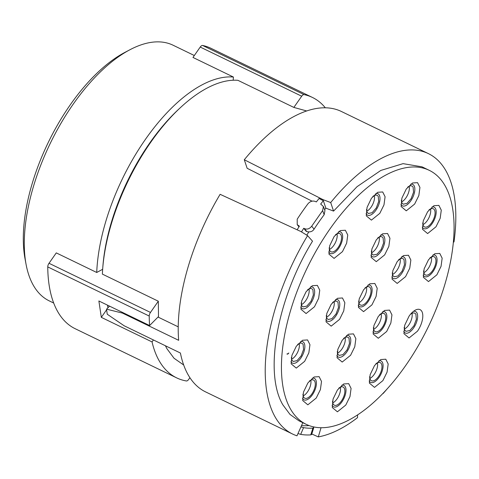 <?xml version="1.0" encoding="UTF-8"?>
<svg xmlns="http://www.w3.org/2000/svg" width="479" height="479" viewBox="0 0 479 479"><rect width="100%" height="100%" fill="white"/><g stroke="black" fill="none" stroke-linecap="round" stroke-linejoin="round"><path stroke-width="0.72" d="M382.709 311.637A11.915 5.682 -64.2 0 1 384.781 311.841A11.915 5.682 -64.2 0 1 382.781 328.331A11.915 5.682 -64.2 0 1 374.392 333.282A11.915 5.682 -64.2 0 1 372.955 331.779A11.915 5.682 -64.2 0 0 374.392 333.282A11.915 5.682 -64.2 0 0 382.781 328.331A11.915 5.682 -64.2 0 0 384.781 311.841A11.915 5.682 -64.2 0 0 382.709 311.637M373.416 327.552A10.083 4.808 115.8 0 0 374.039 330.492A10.083 4.808 115.8 0 0 375.195 331.63A10.083 4.808 115.8 0 0 383.146 326.097A10.083 4.808 115.8 0 0 385.134 314.631A10.083 4.808 115.8 0 0 383.984 313.488A10.083 4.808 115.8 0 0 379.679 314.625M373.614 329.348A10.083 4.808 115.8 0 0 381.212 313.661M346.688 352.119A11.915 5.682 -64.2 0 1 338.3 357.071A11.915 5.682 -64.2 0 1 336.863 355.568A11.915 5.682 -64.2 0 0 338.3 357.071A11.915 5.682 -64.2 0 0 346.688 352.119A11.915 5.682 -64.2 0 0 348.688 335.629A11.915 5.682 -64.2 0 1 346.688 352.119M346.616 335.426A11.915 5.682 -64.2 0 1 348.688 335.629A11.915 5.682 -64.2 0 0 346.616 335.426M343.587 338.414A10.083 4.808 115.8 0 1 347.892 337.276A10.083 4.808 115.8 0 1 349.041 338.419L349.466 343.467L347.059 349.886L342.952 354.616L339.102 355.418L337.952 354.28A10.083 4.808 115.8 0 1 337.33 351.341M337.521 353.143A10.083 4.808 115.8 0 0 345.12 337.45M341.91 401.869A11.915 5.682 -64.2 0 1 333.522 406.827A11.915 5.682 -64.2 0 1 332.085 405.324A11.915 5.682 -64.2 0 0 333.522 406.827A11.915 5.682 -64.2 0 0 341.91 401.869A11.915 5.682 -64.2 0 0 343.91 385.379A11.915 5.682 -64.2 0 1 341.91 401.869M341.838 385.182A11.915 5.682 -64.2 0 1 343.91 385.379A11.915 5.682 -64.2 0 0 341.838 385.182M332.546 401.097A10.083 4.808 115.8 0 0 333.168 404.031A10.083 4.808 115.8 0 0 334.324 405.174A10.083 4.808 115.8 0 0 342.275 399.636A10.083 4.808 115.8 0 0 344.263 388.176A10.083 4.808 115.8 0 0 343.114 387.032A10.083 4.808 115.8 0 0 338.809 388.17M332.743 402.893A10.083 4.808 115.8 0 0 340.341 387.206M413.569 328.019A11.915 5.682 -64.2 0 1 405.18 332.977A11.915 5.682 -64.2 0 1 403.743 331.474A11.915 5.682 115.8 0 0 405.18 332.977A11.915 5.682 115.8 0 0 413.569 328.019A11.915 5.682 -64.2 0 0 415.568 311.53A11.915 5.682 -64.2 0 1 413.569 328.019M413.497 311.332A11.915 5.682 -64.2 0 1 415.568 311.53A11.915 5.682 -64.2 0 0 413.497 311.332M410.467 314.32A10.083 4.808 115.8 0 1 414.766 313.182A10.083 4.808 115.8 0 1 415.922 314.326L416.347 319.373L413.934 325.786L409.826 330.522L405.982 331.324L404.827 330.181A10.083 4.808 115.8 0 1 404.204 327.247M404.402 329.043A10.083 4.808 115.8 0 0 412 313.356M367.974 285.017A11.915 5.682 -64.2 0 1 370.045 285.221A11.915 5.682 -64.2 0 1 368.046 301.704A11.915 5.682 -64.2 0 1 359.657 306.662A11.915 5.682 -64.2 0 1 358.22 305.159A11.915 5.682 -64.2 0 0 359.657 306.662A11.915 5.682 -64.2 0 0 368.046 301.704A11.915 5.682 -64.2 0 0 370.045 285.221A11.915 5.682 -64.2 0 0 367.974 285.017M358.687 300.932A10.083 4.808 115.8 0 0 359.31 303.866A10.083 4.808 115.8 0 0 360.459 305.009A10.083 4.808 115.8 0 0 368.417 299.477A10.083 4.808 115.8 0 0 370.399 288.011A10.083 4.808 115.8 0 0 369.249 286.867A10.083 4.808 115.8 0 0 364.944 288.005M358.879 302.728A10.083 4.808 115.8 0 0 366.477 287.041M401.683 273.479A11.915 5.682 -64.2 0 1 393.295 278.437A11.915 5.682 -64.2 0 1 391.858 276.934A11.915 5.682 -64.2 0 0 393.295 278.437A11.915 5.682 -64.2 0 0 401.683 273.479A11.915 5.682 -64.2 0 0 403.683 256.989A11.915 5.682 -64.2 0 1 401.683 273.479M401.612 256.792A11.915 5.682 -64.2 0 1 403.683 256.989A11.915 5.682 -64.2 0 0 401.612 256.792M398.582 259.78A10.083 4.808 115.8 0 1 402.881 258.642A10.083 4.808 115.8 0 1 404.036 259.786L404.462 264.833L402.049 271.246L397.941 275.982L394.097 276.784L392.942 275.641A10.083 4.808 115.8 0 1 392.319 272.707M392.517 274.503A10.083 4.808 115.8 0 0 400.115 258.816M432.98 271.647A11.915 5.682 -64.2 0 1 424.598 276.599A11.915 5.682 -64.2 0 1 423.155 275.096A11.915 5.682 -64.2 0 0 424.598 276.599A11.915 5.682 -64.2 0 0 432.98 271.647A11.915 5.682 -64.2 0 0 434.98 255.157A11.915 5.682 -64.2 0 1 432.98 271.647M432.914 254.96A11.915 5.682 -64.2 0 1 434.98 255.157A11.915 5.682 -64.2 0 0 432.914 254.96M423.622 270.869A10.083 4.808 115.8 0 0 424.244 273.808A10.083 4.808 115.8 0 0 425.394 274.952A10.083 4.808 115.8 0 0 433.351 269.414A10.083 4.808 115.8 0 0 435.333 257.947A10.083 4.808 115.8 0 0 434.184 256.804A10.083 4.808 115.8 0 0 429.885 257.942M423.813 272.671A10.083 4.808 115.8 0 0 431.417 256.978M410.76 200.887A11.915 5.682 -64.2 0 1 402.378 205.838A11.915 5.682 -64.2 0 1 400.935 204.341A11.915 5.682 -64.2 0 0 402.378 205.838A11.915 5.682 -64.2 0 0 410.76 200.887A11.915 5.682 -64.2 0 0 412.76 184.397A11.915 5.682 -64.2 0 1 410.76 200.887M410.695 184.199A11.915 5.682 -64.2 0 1 412.76 184.397A11.915 5.682 -64.2 0 0 410.695 184.199M407.665 187.187A10.083 4.808 115.8 0 1 411.964 186.05A10.083 4.808 115.8 0 1 413.114 187.187L413.545 192.235L411.132 198.653L407.024 203.389L403.174 204.192L402.025 203.048A10.083 4.808 115.8 0 1 401.402 200.114M401.594 201.91A10.083 4.808 115.8 0 0 409.192 186.223M380.769 251.72A11.915 5.682 -64.2 0 1 372.381 256.678A11.915 5.682 -64.2 0 1 370.944 255.175A11.915 5.682 -64.2 0 0 372.381 256.678A11.915 5.682 -64.2 0 0 380.769 251.72A11.915 5.682 -64.2 0 0 382.769 235.231A11.915 5.682 -64.2 0 1 380.769 251.72M380.697 235.033A11.915 5.682 -64.2 0 1 382.769 235.231A11.915 5.682 -64.2 0 0 380.697 235.033M377.668 238.021A10.083 4.808 115.8 0 1 381.973 236.883A10.083 4.808 115.8 0 1 383.122 238.027L383.547 243.075L381.14 249.487L377.033 254.223L373.183 255.026L372.033 253.882A10.083 4.808 115.8 0 1 371.411 250.948M371.602 252.744A10.083 4.808 115.8 0 0 379.2 237.057M379.003 377.44A11.915 5.682 -64.2 0 1 370.62 382.392A11.915 5.682 -64.2 0 1 369.177 380.895A11.915 5.682 -64.2 0 0 370.62 382.392A11.915 5.682 -64.2 0 0 379.003 377.44A11.915 5.682 -64.2 0 0 381.009 360.95A11.915 5.682 -64.2 0 1 379.003 377.44M378.937 360.753A11.915 5.682 -64.2 0 1 381.009 360.95A11.915 5.682 -64.2 0 0 378.937 360.753M369.644 376.662A10.083 4.808 115.8 0 0 370.267 379.602A10.083 4.808 115.8 0 0 371.417 380.745A10.083 4.808 115.8 0 0 379.374 375.207A10.083 4.808 115.8 0 0 381.356 363.741A10.083 4.808 115.8 0 0 380.206 362.603A10.083 4.808 115.8 0 0 375.907 363.735M369.836 378.464A10.083 4.808 115.8 0 0 377.44 362.777M300.776 358.16A11.915 5.682 -64.2 0 1 292.388 363.112A11.915 5.682 -64.2 0 1 290.951 361.609A11.915 5.682 -64.2 0 0 292.388 363.112A11.915 5.682 -64.2 0 0 300.776 358.16A11.915 5.682 -64.2 0 0 302.776 341.671A11.915 5.682 -64.2 0 1 300.776 358.16M300.704 341.467A11.915 5.682 -64.2 0 1 302.776 341.671A11.915 5.682 -64.2 0 0 300.704 341.467M297.675 344.455A10.083 4.808 115.8 0 1 301.974 343.317A10.083 4.808 115.8 0 1 303.129 344.461L303.554 349.508L301.141 355.927L297.034 360.657L293.19 361.459L292.034 360.322A10.083 4.808 115.8 0 1 291.412 357.382M291.609 359.184A10.083 4.808 115.8 0 0 299.207 343.491M310.578 303.608A11.915 5.682 -64.2 0 1 302.189 308.56A11.915 5.682 -64.2 0 1 300.752 307.057A11.915 5.682 -64.2 0 0 302.189 308.56A11.915 5.682 -64.2 0 0 310.578 303.608A11.915 5.682 -64.2 0 0 312.577 287.119A11.915 5.682 -64.2 0 1 310.578 303.608M310.506 286.915A11.915 5.682 -64.2 0 1 312.577 287.119A11.915 5.682 -64.2 0 0 310.506 286.915M307.476 289.903A10.083 4.808 115.8 0 1 311.781 288.765A10.083 4.808 115.8 0 1 312.931 289.909L313.356 294.956L310.949 301.375L306.841 306.105L302.991 306.907L301.842 305.77A10.083 4.808 115.8 0 1 301.213 302.83M301.411 304.632A10.083 4.808 115.8 0 0 309.009 288.939M312.338 394.882A11.915 5.682 -64.2 0 1 303.949 399.833A11.915 5.682 -64.2 0 1 302.506 398.33A11.915 5.682 -64.2 0 0 303.949 399.833A11.915 5.682 -64.2 0 0 312.338 394.882A11.915 5.682 -64.2 0 0 314.338 378.392A11.915 5.682 -64.2 0 1 312.338 394.882M312.266 378.188A11.915 5.682 -64.2 0 1 314.338 378.392A11.915 5.682 -64.2 0 0 312.266 378.188M302.973 394.103A10.083 4.808 115.8 0 0 303.596 397.043A10.083 4.808 115.8 0 0 304.746 398.181A10.083 4.808 115.8 0 0 312.703 392.648A10.083 4.808 115.8 0 0 314.691 381.182A10.083 4.808 115.8 0 0 313.535 380.039A10.083 4.808 115.8 0 0 309.236 381.176M303.171 395.905A10.083 4.808 115.8 0 0 310.769 380.212M375.841 193.498A11.915 5.682 -64.2 0 1 377.913 193.696A11.915 5.682 -64.2 0 1 375.913 210.185A11.915 5.682 -64.2 0 1 367.525 215.137A11.915 5.682 -64.2 0 1 366.088 213.634A11.915 5.682 -64.2 0 0 367.525 215.137A11.915 5.682 -64.2 0 0 375.913 210.185A11.915 5.682 -64.2 0 0 377.913 193.696A11.915 5.682 -64.2 0 0 375.841 193.498M372.812 196.48A10.083 4.808 115.8 0 1 377.111 195.342A10.083 4.808 115.8 0 1 378.266 196.486L378.691 201.533L376.278 207.952L372.171 212.688L368.327 213.484L367.171 212.347A10.083 4.808 115.8 0 1 366.549 209.407M366.746 211.209A10.083 4.808 115.8 0 0 374.344 195.516M432.034 206.934A11.915 5.682 -64.2 0 1 434.106 207.132A11.915 5.682 -64.2 0 1 432.106 223.621A11.915 5.682 -64.2 0 1 423.717 228.573A11.915 5.682 -64.2 0 1 422.28 227.07A11.915 5.682 -64.2 0 0 423.717 228.573A11.915 5.682 -64.2 0 0 432.106 223.621A11.915 5.682 -64.2 0 0 434.106 207.132A11.915 5.682 -64.2 0 0 432.034 206.934M422.747 222.843A10.083 4.808 115.8 0 0 423.37 225.783A10.083 4.808 115.8 0 0 424.52 226.926A10.083 4.808 115.8 0 0 432.477 221.388A10.083 4.808 115.8 0 0 434.459 209.922A10.083 4.808 115.8 0 0 433.309 208.778A10.083 4.808 115.8 0 0 429.004 209.916M422.939 224.645A10.083 4.808 115.8 0 0 430.537 208.952M335.677 316.2A11.915 5.682 -64.2 0 1 327.295 321.152A11.915 5.682 -64.2 0 1 325.852 319.649A11.915 5.682 -64.2 0 0 327.295 321.152A11.915 5.682 -64.2 0 0 335.677 316.2A11.915 5.682 -64.2 0 0 337.677 299.71A11.915 5.682 -64.2 0 1 335.677 316.2M335.605 299.507A11.915 5.682 -64.2 0 1 337.677 299.71A11.915 5.682 -64.2 0 0 335.605 299.507M332.582 302.494A10.083 4.808 115.8 0 1 336.881 301.357A10.083 4.808 115.8 0 1 338.03 302.5L338.461 307.548L336.048 313.967L331.941 318.697L328.091 319.499L326.941 318.361A10.083 4.808 115.8 0 1 326.319 315.421M326.51 317.218A10.083 4.808 115.8 0 0 334.108 301.531M338.509 231.776A11.915 5.682 -64.2 0 1 340.581 231.974A11.915 5.682 -64.2 0 1 338.581 248.463A11.915 5.682 -64.2 0 1 330.193 253.421A11.915 5.682 -64.2 0 1 328.75 251.918A11.915 5.682 -64.2 0 0 330.193 253.421A11.915 5.682 -64.2 0 0 338.581 248.463A11.915 5.682 -64.2 0 0 340.581 231.974A11.915 5.682 -64.2 0 0 338.509 231.776M329.217 247.691A10.083 4.808 115.8 0 0 329.839 250.625A10.083 4.808 115.8 0 0 330.989 251.768A10.083 4.808 115.8 0 0 338.946 246.23A10.083 4.808 115.8 0 0 340.934 234.77A10.083 4.808 115.8 0 0 339.779 233.626A10.083 4.808 115.8 0 0 335.48 234.764M329.414 249.487A10.083 4.808 115.8 0 0 337.012 233.8M417.449 331.199A15.579 7.43 115.8 0 0 422.741 314.577A15.579 7.43 115.8 0 0 415.341 310.123A15.579 7.43 115.8 0 0 409.096 316.116L404.719 325.223L403.935 333.671L409.066 337.964L417.449 331.199M445.386 186.331A141.119 67.335 -64.2 0 1 417.616 346.838A141.119 67.335 -64.2 0 1 306.231 424.346A141.119 67.335 -64.2 0 1 290.118 408.353A141.119 67.335 -64.2 0 1 317.888 247.853A141.119 67.335 -64.2 0 1 429.274 170.338A141.119 67.335 -64.2 0 1 445.386 186.331M435.986 226.801L440.177 218.31L441.279 210.173L438.89 205.389L433.884 205.725L427.639 211.712L423.256 220.819L422.478 229.267L427.609 233.56L435.986 226.801M405.563 276.658L409.755 268.174L410.856 260.037L408.461 255.253L403.462 255.582L397.217 261.576L392.834 270.683L392.056 279.131L397.187 283.424L405.563 276.658M414.64 204.066L418.832 195.582L419.933 187.445L417.544 182.655L412.539 182.99L406.294 188.983L401.911 198.09L401.133 206.539L406.264 210.826L414.64 204.066M379.793 213.365L383.984 204.874L385.086 196.737L382.691 191.953L377.691 192.289L371.441 198.276L367.064 207.383L366.285 215.831L371.411 220.124L379.793 213.365M342.461 251.643L346.652 243.158L347.754 235.021L345.359 230.237L340.353 230.567L334.108 236.56L329.732 245.667L328.947 254.115L334.079 258.409L342.461 251.643M339.557 319.373L343.748 310.889L344.85 302.752L342.461 297.968L337.456 298.303L331.211 304.291L326.828 313.398L326.049 321.846L331.181 326.139L339.557 319.373M314.458 306.788L318.649 298.297L319.75 290.16L317.355 285.376L312.356 285.712L306.111 291.699L301.728 300.806L300.95 309.254L306.081 313.547L314.458 306.788M345.79 405.048L349.981 396.564L351.083 388.427L348.688 383.643L343.688 383.972L337.444 389.966L333.061 399.073L332.282 407.521L337.414 411.808L345.79 405.048M371.926 304.883L376.117 296.399L377.218 288.262L374.829 283.478L369.824 283.808L363.579 289.801L359.196 298.908L358.418 307.356L363.549 311.649L371.926 304.883M316.218 398.061L320.409 389.571L321.511 381.434L319.116 376.65L314.11 376.985L307.865 382.972L303.488 392.079L302.704 400.528L307.835 404.821L316.218 398.061M304.656 361.34L308.847 352.849L309.949 344.712L307.554 339.928L302.548 340.264L296.303 346.251L291.927 355.358L291.148 363.806L296.273 368.1L304.656 361.34M382.889 380.619L387.074 372.135L388.182 363.998L385.787 359.208L380.781 359.543L374.536 365.537L370.153 374.644L369.375 383.092L374.506 387.379L382.889 380.619M350.568 355.298L354.759 346.808L355.861 338.671L353.472 333.887L348.467 334.222L342.222 340.21L337.839 349.317L337.06 357.765L342.192 362.058L350.568 355.298M436.866 274.826L441.051 266.336L442.159 258.199L439.764 253.415L434.758 253.75L428.513 259.738L424.131 268.845L423.352 277.293L428.483 281.586L436.866 274.826M384.649 254.9L388.84 246.416L389.942 238.279L387.553 233.495L382.547 233.824L376.302 239.817L371.92 248.924L371.141 257.373L376.272 261.666L384.649 254.9M386.661 331.51L390.852 323.02L391.954 314.883L389.559 310.099L384.559 310.434L378.314 316.421L373.931 325.528L373.153 333.977L378.284 338.27L386.661 331.51M130.066 49.672L124.983 52.343A136.539 65.15 115.8 0 0 70.245 104.847A136.539 65.15 115.8 0 0 25.016 258.726L26.07 264.366A142.035 67.773 -64.2 0 1 73.119 104.29A142.035 67.773 -64.2 0 1 130.066 49.672A142.035 67.773 -64.2 0 1 173.105 45.23L194.318 55.51M306.231 424.346L298.986 420.837L289.999 414.425L282.867 404.845C263.737 372.806 277.197 298.513 312.518 241.177L307.572 235.638L300.734 231.453L220.112 194.312A155.783 74.335 115.8 0 0 178.661 340.324L122.408 313.08L122.887 312.601M302.812 422.694L296.98 435.812A155.783 74.335 -64.2 0 1 292.591 434.034A155.783 74.335 -64.2 0 1 274.802 416.377A155.783 74.335 -64.2 0 1 307.572 235.638M301.525 425.591A146.622 69.958 115.8 0 0 309.117 425.574M321.05 427.693L318.307 436.902L311.787 433.986M357.591 414.844L357.532 417.652A155.783 74.335 -64.2 0 1 318.307 436.902M387.511 388.481A155.783 74.335 -64.2 0 1 383.128 393.528M453.385 242.26L453.996 241.925A155.783 74.335 -64.2 0 0 446.206 171.29A155.783 74.335 -64.2 0 0 428.418 153.633A155.783 74.335 -64.2 0 0 330.708 202.557L333.558 211.095L325.846 208.155L323.349 200.689L319.056 198.51A153.951 73.461 115.8 0 0 316.332 201.94L315.607 201.587C312.955 200.479 310.458 201.138 308.123 203.575A153.951 73.461 115.8 0 0 297.214 219.172L297.219 224.645L299.393 226.16A153.951 73.461 115.8 0 0 297.148 229.8M429.274 170.338L422.023 166.83L403.067 163.644L380.847 170.428L357.071 186.66L333.558 211.095M311.619 434.501L310.751 434.89A153.951 73.461 115.8 0 1 300.692 434.375L297.992 433.543M313.14 426.777L313.751 427.747L312.877 428.13A146.622 69.958 -64.2 0 1 303.566 427.651L300.956 426.867M428.418 153.633L341.443 111.505A155.783 74.335 115.8 0 0 244.296 159.746L322.996 199.623L330.708 202.557M322.996 199.617L323.349 200.689A153.951 73.461 115.8 0 0 320.679 204.048L323.397 206.527L322.618 210.598L324.169 214.706L324.942 210.604L323.397 206.515M109.559 306.147L106.572 309.165A155.783 74.335 -64.2 0 0 107.272 314.248L124.163 325.78L180.409 353.029A155.783 74.335 115.8 0 0 187.828 374.249A155.783 74.335 115.8 0 0 205.617 391.906L292.591 434.034M244.296 159.746L247.14 168.279L312.074 201.18M288.813 353.023L287.137 354.155M286.933 353.951L287.771 354.101L288.825 353.035M158.016 317.056L178.218 326.84M304.464 228.621L306.823 231.573L306.099 231.219L303.74 228.267L304.464 228.621C307.093 229.686 309.512 228.884 311.709 226.196L322.618 210.598M306.823 231.573C310.093 232.387 312.506 231.579 314.068 229.154A146.622 69.958 -64.2 0 1 324.169 214.706M189.9 377.674L188.714 379.368A3.664 1.748 -64.2 0 1 186.361 380.967A155.783 74.335 -64.2 0 1 176.631 377.859A155.783 74.335 -64.2 0 1 152.053 341.934L153.43 339.958M165.417 345.766L166.908 348.67L174.039 358.256L183.679 364.986M312.452 97.459L210.988 48.307A155.783 74.335 115.8 0 0 202.611 45.463A3.664 1.748 115.8 0 0 200.228 47.056L301.698 96.207A3.664 1.748 -64.2 0 1 304.081 94.614A155.783 74.335 -64.2 0 1 312.452 97.459A155.783 74.335 -64.2 0 1 325.337 107.811M301.698 96.207L293.855 107.422L237.901 80.316A141.119 67.335 115.8 0 0 180.445 107.595A141.119 67.335 115.8 0 0 102.751 267.995A141.119 67.335 115.8 0 0 102.374 274.114L158.321 301.219L158.495 316.571L149.61 325.546A155.783 74.335 -64.2 0 1 149.22 316.05A3.664 1.748 -64.2 0 1 150.478 312.434L158.321 301.219M306.722 110.972L293.855 107.422M200.228 47.056L192.965 57.444L233.405 77.035L233.195 80.238M180.445 107.595L178.625 109.29A137.455 65.587 115.8 0 0 102.949 265.516L102.751 267.995M102.65 269.3L96.722 272.479L56.277 252.894L49.014 263.282A3.664 1.748 115.8 0 0 47.75 266.905A155.783 74.335 115.8 0 0 75.161 328.708L176.631 377.859M152.053 341.934L101.32 317.355L98.878 300.974L149.61 325.546M107.961 307.757A143.963 68.695 -64.2 0 1 107.446 305.123M101.32 317.355L106.637 309.751M96.722 272.479A142.035 67.773 -64.2 0 1 145.454 139.329A142.035 67.773 -64.2 0 1 233.405 77.035M106.572 309.165L122.408 313.08M53.678 303.033L49.265 300.89A142.035 67.773 -64.2 0 1 26.07 264.366M303.74 228.267A153.951 73.461 115.8 0 0 301.495 231.914M325.846 208.155A141.119 67.335 115.8 0 0 324.6 209.7M308.757 232.028A141.119 67.335 115.8 0 0 306.794 235.159M312.877 428.13L310.751 434.89M300.692 434.375L303.566 427.651M150.478 312.434L49.014 263.282M298.668 225.807L299.195 226.471M149.22 316.05L47.75 266.905M202.611 45.463L304.081 94.614M314.068 229.154L311.709 226.196M313.739 427.789L311.637 434.465M297.237 224.681L298.968 226.842"/></g></svg>
